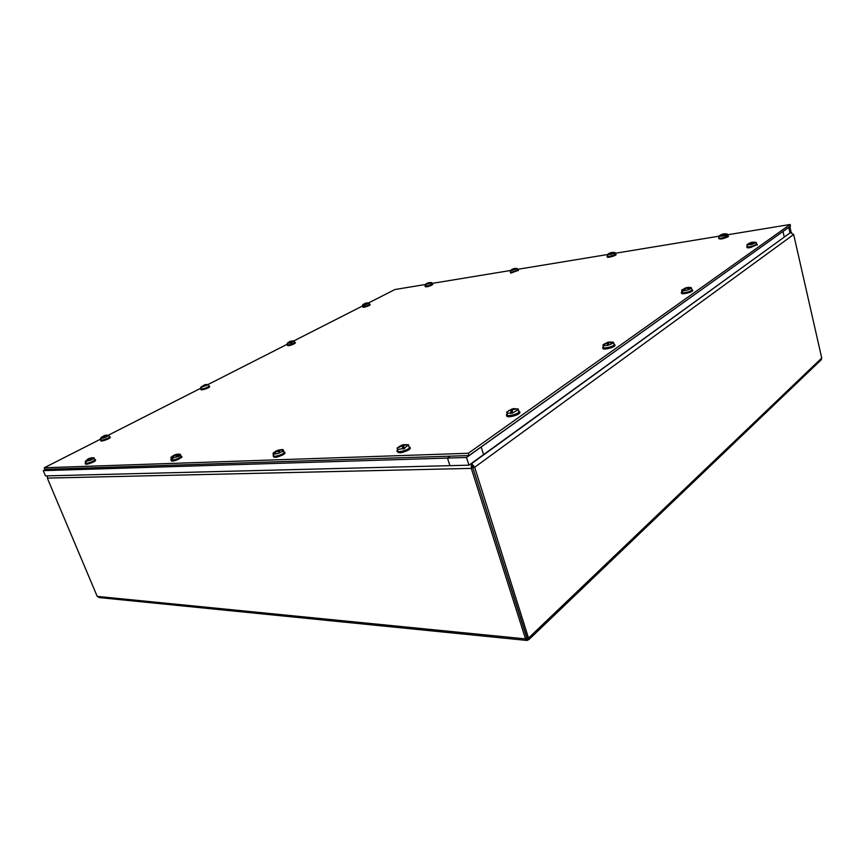 <?xml version="1.0" encoding="UTF-8"?>
<svg xmlns="http://www.w3.org/2000/svg" width="865" height="865" viewBox="0 0 865 865"><rect width="100%" height="100%" fill="white"/><g stroke="black" fill="none" stroke-linecap="round" stroke-linejoin="round"><path stroke-width="1.3" d="M526.266 640.37L99.572 597.607L97.215 596.396L47.316 478.107L47.564 475.869M471.414 463.402L471.284 468.387L525.542 638.889L527.034 640.446L528.969 639.495L474.68 467.262L471.436 463.391M526.817 637.894L471.522 463.662L789.994 232.945M791.616 232.717L790.578 232.75L793.659 234.501L821.728 358.034L820.712 360.283M471.036 463.672L471.598 464.386M788.588 227.473L466.505 457.477L447.486 458.072L449.941 465.662L468.96 465.175L790.167 232.815M472.279 465.921L526.893 637.624L528.796 637.808L821.728 358.034M527.574 639.992L526.893 637.624M526.861 637.635L525.542 638.889L97.215 596.396M468.311 453.271L44.277 467.77L44.937 469.338L469.035 455.552L790.48 226.122L790.113 224.489L468.311 453.271L469.035 455.552M368.695 302.858L394.916 289.526L425.18 284.542M431.927 283.428L510.285 270.54M517.551 269.339L607.262 254.58M613.426 253.564L718.837 236.221M727.454 234.804L790.113 224.489M44.277 467.77L100.935 438.966M108.752 434.998L201.08 388.061M208.141 384.471L287.461 344.151M293.916 340.864L362.749 305.875M403.793 446.654L404.193 447.843M403.836 446.578L404.279 447.919M402.928 448.167L402.593 447.346M404.701 448.481L403.231 449.011L402.517 447.108M402.939 448.102L403.966 447.735M403.782 446.502L403.263 445.453L406.236 444.837L402.701 444.783L403.133 446.394L402.312 446.675M401.284 445.302L399.165 447.346L401.468 446.037L402.452 446.978M403.058 448.481C398.473 449.692 396.559 449.486 397.327 447.854L401.425 445.248M404.355 444.556L408.713 444.859L404.528 447.962M401.793 445.864L402.841 445.507L402.712 444.772M408.853 446.47L409.415 447.8C407.361 450.784 395.046 453.303 397.889 450.157L397.641 449.151M402.906 444.988L403.133 446.394M402.657 447.464L403.35 447.227M280.725 449.703L282.974 449.789M279.482 451.379L277.027 451.216L273.448 454.103C277.135 453.995 280.401 452.806 283.266 450.546L283.342 449.811L278.898 450.406L278.898 451.606M280.584 449.724L277.406 450.395L277.816 451.303M279.557 451.346L278.638 450.643M273.448 454.103L273.135 453.119L276.368 450.838L275.07 452.536M281.06 449.67L282.887 449.616M273.005 453.909L274.8 452.244M281.958 451.617C283.99 451.357 284.736 451.671 284.185 452.546C282.498 455.055 271.296 457.877 273.697 455.206L273.524 454.568M173.054 456.644L174.308 455.271L173.368 455.509M178.493 455.985L177.541 456.352L177.184 455.217L178.493 455.985L180.439 454.266L174.406 455.001M177.184 455.217L176.049 454.774L177.628 454.082M178.677 456.406L171.335 458.169L170.902 457.401L173.422 455.487M177.422 456.525L175.173 455.293L172.459 456.644M178.504 456.006C180.753 455.531 181.639 455.693 181.174 456.493C178.633 458.526 175.541 459.726 171.919 460.104L171.465 459.304L173.454 457.909M177.271 455.25L177.703 456.352M177.163 455.379L177.195 456.352M87.916 459.001L88.652 459.055L85.83 461.932L85.278 461.456L86.997 460.223M90.857 458.969L88.533 458.818L86.77 460.018M91.625 457.877L89.095 458.904M91.647 457.78L93.701 457.812M85.278 461.456L88.1 458.893M94.188 457.866L92.587 457.78L94.08 458.19L91.355 459.899L85.711 461.532M92.587 457.78L90.036 458.439L90.284 459.218L90.047 458.493L90.879 458.926M94.642 459.293L94.934 459.845L92.112 461.618C87.808 463.37 85.711 463.726 85.83 462.71L85.581 461.91M512.48 409.913L512.231 409.113L512.458 409.956M512.21 408.994L512.502 409.837M509.236 410.637L512.199 408.864L512.934 409.523M513.572 408.561L512.934 408.994L513.421 409.459M514.297 408.637L518.373 409.048L518.135 409.718L512.285 413.178L510.664 412.973C507.658 413.427 506.339 413.124 506.695 412.054L511.929 409.015M515.572 409.318L513.302 409.059M512.134 412.648L512.545 409.729L515.897 408.929M510.664 412.973L510.923 411.243L511.399 412.562L510.815 413.502M508.815 410.507L511.269 410.042L510.923 411.243M518.524 410.691L519.032 411.967C517.216 414.67 505.452 417.049 507.182 414.378M510.88 411.34L511.291 412.681M511.399 412.562L512.156 412.227L511.269 410.064M511.637 412.324L511.031 411.362M611.371 342.064L613.653 342.302L613.512 342.843M613.631 343.167L608.928 342.562L608.452 343.805L607.273 344.097M611.209 342.064L607.684 342.281L605.186 343.773M613.566 342.681L613.49 342.778C609.382 345.308 605.857 346.141 602.905 345.276L606.906 343.048L607.23 344.075M603.056 345.157L607.533 342.356M610.485 341.935L613.653 342.302M603.002 344.897L604.981 343.589M613.923 343.946L614.258 344.832C612.712 347.114 601.251 349.276 603.5 346.876L603.273 345.686M608.138 343.859L607.673 342.281L608.83 341.989M688.043 287.385L688.886 287.364L687.156 287.775L687.361 288.359M690.486 287.591L688.864 287.364M687.945 287.396L684.766 288.326M688.681 288.261L687.264 287.85M690.421 287.407L691.34 288.121C689.729 289.407 687.091 290.294 683.426 290.781L685.934 288.359L688.854 288.164M683.426 290.781L682.626 291.246L681.674 290.056L685.188 288.24L684.118 289.916M682.539 290.802L683.858 289.364M691.784 289.375L692 290.013C690.789 291.851 680.139 293.949 681.998 291.992L681.771 290.662M683.447 290.856L682.626 291.246M683.761 289.451L683.934 290.132M747.057 244.719L748.69 243.671L747.003 245.163M748.69 243.671L750.431 242.935L750.69 243.714L751.75 243.465L752.161 242.535L756.107 242.654L751.242 244.633L746.949 244.806M751.361 243.53L751.069 242.46L748.766 243.443M754.075 242.265L752.118 242.243M754.118 242.178L756.183 242.395L756.68 244.395L751.653 246.439C748.463 247.109 747.014 247.076 747.317 246.33L747.144 245.184M747.036 244.546L750.928 242.492M754.475 242.146L756.183 242.395M718.912 236.167L720.404 235.204L718.815 236.664M720.361 235.226L722.264 234.545L722.145 235.258M722.945 235.053L722.718 234.101L720.48 235.01M725.346 234.069L723.691 233.874M725.421 233.842L727.335 234.058L727.335 234.664L722.545 236.123L718.761 236.286M718.891 236.037L722.502 234.145M725.93 233.81L723.421 233.928M727.216 234.296L723.573 234.166L722.102 235.269M727.692 235.475L722.924 237.832C720.113 238.426 718.837 238.405 719.107 237.778L718.934 236.632M610.636 252.84L611.123 254.321M610.831 253.445L610.506 252.699L608.83 253.618M613.382 252.385L614.95 252.688L611.49 254.245L611.328 253.348L610.917 253.704M613.155 252.483L611.328 252.504M611.328 253.348L613.361 252.321M611.49 254.245L607.23 254.667L610.506 252.699M608.603 253.607L610.441 253.023L610.441 253.596M615.372 253.856L615.502 254.191C612.301 255.932 609.641 256.613 607.511 256.245M610.43 253.64L610.679 254.548L611.479 254.213M610.809 254.397L610.495 253.694M511.572 269.75L510.404 271.178L512.945 269.123L517.313 268.734L510.339 270.842M512.934 268.918L511.507 269.707M515.583 268.464L513.821 268.637L513.896 269.437M515.616 268.388L517.27 268.561M510.199 270.723L513.01 268.885M517.746 269.837L514.772 271.588C511.864 272.443 510.458 272.583 510.566 272.021L510.393 271.178M517.854 270.129L517.335 268.777M514.351 269.307L513.55 269.545M430.154 282.639L431.765 283.136L428.737 282.877L425.115 285.082M425.137 284.682L426.24 283.752M428.229 283.579L427.861 282.942L426.326 283.698M427.861 282.942L428.11 283.612L427.84 282.963L425.504 284.271M430.186 282.574L428.737 282.704M430.9 282.563L431.711 282.671M431.646 282.844L425.039 284.769M432.1 283.871L428.489 285.764L425.407 286.001L425.202 285.061M367.452 303.183L365.549 303.453L364.554 305.334L363.83 305.486L364.262 304.285L364.565 304.794M364.262 304.285L364.489 304.967M364.489 305.096L363.83 305.486M366.306 303.02L364.316 304.231M363.743 305.172L362.532 304.988L363.83 303.983M368.317 302.88L369.139 302.988L368.674 303.453L364.468 305.021M367.376 302.869L366.209 303.301M367.593 303.085L366.154 303.085M369.539 304.166L369.214 304.772C365.776 306.329 363.657 306.859 362.857 306.361L362.597 305.237M291.04 341.999L291.3 342.745M291.018 341.902L292.705 340.907L290.845 341.167M291.04 341.935L291.332 342.767M290.51 343.005L290.251 342.27M290.197 342.172L290.64 342.897M290.197 342.216L290.489 343.048M290.575 342.918L291.202 342.702L290.802 341.188L292.597 340.907M291.418 343.005L290.51 343.308M291.04 342.162L290.683 342.886L290.024 341.426L288.38 342.508L290.078 341.686M290.402 342.983L287.223 343.232L290.024 341.426M293.278 340.907L294.219 341.188L291.3 342.681M294.706 342.259L294.835 342.562C291.494 344.465 289.083 345.167 287.602 344.681L287.31 343.535M290.305 342.043L290.954 341.816M290.099 341.578L290.456 342.356M292.521 341.059L294.284 341.015M206.584 384.503L208.292 384.611M208.422 384.99L206.638 384.622L204.81 385.055L204.973 385.671M206.476 384.514L204.356 384.979L204.648 385.801M204.378 385.887L205.254 385.574L204.81 385.087M202.161 386.244L201.015 387.834L202.086 386.201L205.254 385.574M208.422 384.611L200.918 387.488M200.734 387.358L202.086 386.201M208.865 385.931L209.049 386.298C205.373 388.471 202.767 389.25 201.253 388.655L201.015 387.834M106.957 435.29L108.936 435.257L108.914 435.895L105.065 435.711L103.584 436.976M106.979 435.203L105.465 435.3M108.731 435.549C105.054 437.744 102.33 438.62 100.535 438.177L103.519 436.209L103.519 436.998L104.47 436.674M106.752 435.214L108.936 435.257M100.773 437.96L102.265 436.793M104.643 435.992L102.189 436.739M109.412 436.511L109.65 436.966C108.666 438.49 99.616 441.355 101.14 439.658L100.794 438.501M104.535 435.582L105.098 435.387L104.535 435.582M397.392 451.627C398.57 453.606 402.43 452.979 408.994 449.768L410.259 448.675L410.172 447.356M397.803 449.8L397.295 450.308C394.808 453.087 404.377 451.833 408.68 448.805L409.945 447.724L408.713 446.145M283.601 451.281L284.671 452.449L283.028 453.747C276.703 456.666 273.416 457.207 273.167 455.368L273.621 454.904M284.79 452.265L284.985 453.314L283.342 454.612C277.341 457.434 274.01 458.039 273.362 456.406M171.259 460.288C170.967 461.542 173.119 461.337 177.736 459.661L181.931 457.174L181.65 456.352M171.389 459.055L170.978 459.466C170.61 460.753 172.762 460.558 177.433 458.872L181.628 456.385L180.699 455.531M85.635 463.489L85.678 463.597C83.873 465.684 94.35 462.386 95.647 460.45L95.399 459.823M85.765 462.494L85.376 462.872C83.57 464.959 94.047 461.651 95.355 459.726L94.544 459.088M362.619 306.74L362.716 307.021C363.3 307.594 365.463 307.097 369.225 305.529L370.058 304.621M362.824 306.199L362.522 306.459C363.105 307.032 365.279 306.524 369.041 304.967L369.971 304.339L369.474 304.026M287.364 345.135L287.45 345.394C287.937 346.076 290.197 345.557 294.23 343.859L295.268 342.724M287.558 344.508L287.245 344.789C287.731 345.47 289.991 344.962 294.024 343.254L295.181 342.475L294.63 342.097M201.026 389.207L201.102 389.423C199.718 390.98 208.692 388.277 209.654 386.839L209.492 386.417M201.199 388.471L200.864 388.785C199.48 390.342 208.454 387.639 209.417 386.201L208.789 385.758M100.924 440.307L100.989 440.48C99.41 442.307 109.195 439.204 110.32 437.528L110.115 437.02M101.075 439.452L100.718 439.798C99.129 441.626 108.925 438.523 110.05 436.847L109.325 436.328M425.158 286.369L425.256 286.661C426.856 287.083 429.343 286.401 432.705 284.607L432.619 284.325M425.375 285.839L425.072 286.099C426.683 286.52 429.17 285.828 432.532 284.034L432.046 283.72M510.307 272.443L510.858 273.102L518.286 270.334M510.534 271.848L510.674 272.497L518.2 270.053L517.681 269.675M615.307 253.661L615.869 254.115C614.983 255.424 605.889 257.608 607.198 256.191L607.554 255.889M615.945 254.386L616.042 254.764C615.166 256.083 606.062 258.257 607.371 256.84L607.306 256.57M727.616 235.269L727.854 236.113C723.043 238.167 719.994 238.762 718.685 237.875L719.074 237.551M728.298 236.069L728.016 236.815C723.216 238.87 720.167 239.464 718.847 238.578L718.783 238.308M746.971 246.947L747.036 247.185C746.668 247.877 747.857 248.006 750.604 247.552L757.189 244.557M747.274 246.082L746.852 246.439C746.495 247.131 747.684 247.249 750.42 246.795L757.124 244.319L756.453 243.703M681.674 292.803L681.707 292.921C679.944 294.792 689.535 293.203 692.205 291.159L692.508 290.056M681.944 291.71L681.501 292.111C679.728 293.981 689.329 292.381 692 290.348L692.476 289.937L691.686 289.115M603.154 347.946C601.088 350.444 613.285 348.087 614.993 345.643L614.799 344.703M603.435 346.551L602.959 347.006C600.624 349.59 612.993 347.243 614.755 344.757L613.815 343.643M506.879 415.503C505.106 418.379 517.789 415.816 519.865 412.864L519.768 411.599M506.793 414.238C503.906 417.481 517.313 415.038 519.573 411.902L518.394 410.356M43.25 470.647L466.505 457.477L468.96 465.175L483.567 454.612L481.178 447L466.505 457.477L468.96 465.175L45.477 475.912L43.25 470.647L45.899 469.306M788.729 227.452L789.983 232.945M447.486 458.072L450.211 456.169M783.009 231.539L784.285 237.075L791.118 232.134L789.864 226.641L782.868 231.561M472.744 467.316L471.284 468.387L47.316 478.107M793.659 234.501L474.68 467.262L472.777 467.305M403.252 445.54L403.782 447.811M276.908 450.87L277.535 450.568M277.979 450.351L278.368 451.789L279.503 451.325M175.714 454.622L176.19 455.693M175.195 454.774L175.368 455.358M176.352 455.79L176.071 454.839L176.384 455.812M88.879 458.558L88.241 458.839L88.879 458.558M89.96 459.38L90.922 458.937M89.43 458.374L89.679 459.185M89.895 458.245L90.176 458.882M511.669 409.275L512.275 410.778M607.219 344.108L608.452 343.805M607.717 342.486L608.679 342.627M607.306 343.07L607.652 343.978M607.446 342.508L607.976 343.902M751.945 242.254L751.08 242.46L751.945 242.254M751.101 242.633L751.901 242.427M750.885 242.546L751.231 243.562M750.766 242.935L751.004 243.616M722.729 234.253L723.399 234.091M722.459 234.188L722.772 235.096L722.448 234.188M722.264 234.545L722.48 235.161M610.485 252.731L611.079 254.332L610.485 252.742M610.441 253.023L610.939 254.364M513.702 268.701L513.129 269.069L513.702 268.701M513.107 269.026L513.745 268.831M514.945 268.453L513.821 268.637L513.983 269.415M428.056 283.06L431.538 282.65M204.356 384.979L203.708 385.217L204.356 384.979M203.772 385.347L204.421 385.109M205.859 384.601L204.497 384.903L204.767 385.747M108.947 435.149L105.13 435.387M104.092 435.755L104.492 436.544L104.081 435.765M472.485 466.57L471.663 464.105M821.35 359.667L528.98 639.495M527.142 638.619L526.828 637.775M408.713 444.859L402.787 444.826M408.464 445.562L409.415 447.8M283.461 450.005L282.033 449.811M279.99 449.832L277.697 450.319M283.266 450.546L284.185 452.546M180.439 454.266L178.103 454.136M176.557 454.33L174.806 454.839M171.119 458.136L171.465 459.304M180.288 454.687L181.174 456.493M177.606 454.093L178.179 454.125M90.782 457.974L89.246 458.396M94.08 458.19L94.934 459.845M518.373 409.048L513.183 408.756M507.15 413.016L507.377 414.097M518.135 409.718L519.032 411.967M511.658 409.296L512.264 410.821M613.393 342.259L608.69 342.097M613.49 342.778L614.258 344.832M607.425 342.529L607.944 343.913M691.459 287.796L688.14 287.472M686.853 287.623L685.296 288.002M691.34 288.121L692 290.013M688.745 288.175L687.999 288.542M755.761 242.319L751.923 242.276M751.739 243.433L750.701 243.681M750.885 242.557L751.22 243.573M727.389 234.599L727.822 235.864M723.086 235.01L722.113 235.237M615.004 252.504L611.35 252.483M607.371 254.851L607.587 256.094M614.95 252.688L615.502 254.191M431.786 283.104L432.208 284.12M428.424 283.515L427.667 283.742M365.614 303.183L364.716 303.507M369.139 302.988L366.392 302.988M369.085 303.118L369.647 304.426M294.219 341.188L294.835 342.562M290.024 341.459L290.672 342.886M208.346 384.839L209.049 386.298M104.2 435.679L101.648 437.117M109.033 435.755L109.65 436.966M409.945 447.724L410.259 448.675M284.985 453.314L284.671 452.449M181.628 456.385L181.931 457.174M95.355 459.726L95.647 460.45M369.971 304.339L370.155 304.902M295.181 342.475L295.387 343.07M209.417 386.201L209.654 386.839M110.05 436.847L110.32 437.528M432.532 284.034L432.705 284.607M518.2 270.053L518.384 270.659M616.042 254.764L615.869 254.115M728.406 236.491L728.233 235.788M757.124 244.319L757.308 245.065M692.476 289.937L692.681 290.748M614.755 344.757L614.993 345.643M519.573 411.902L519.865 412.864"/></g></svg>
